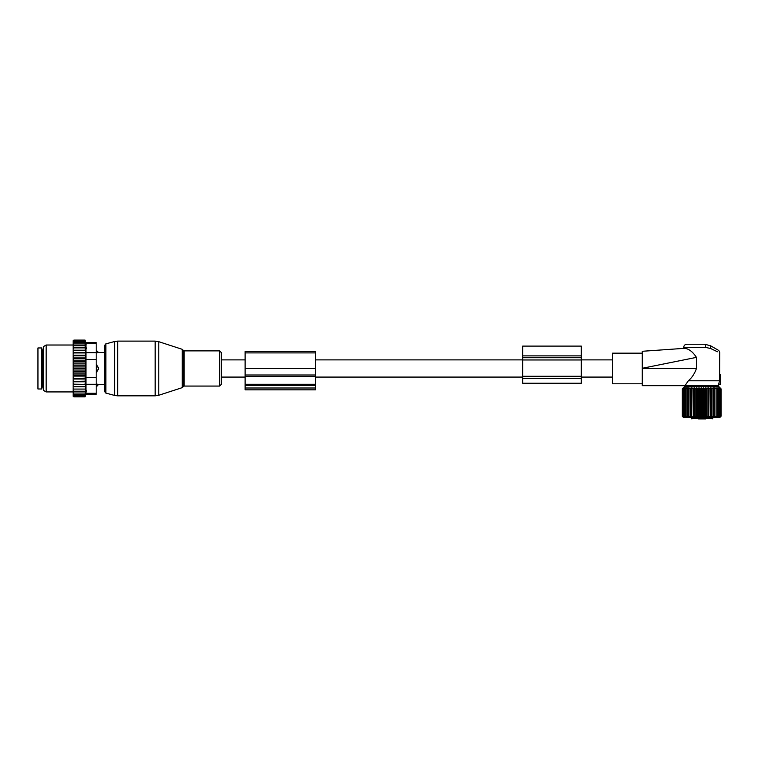 <?xml version="1.0" encoding="UTF-8"?>
<svg xmlns="http://www.w3.org/2000/svg" width="759" height="759" viewBox="0 0 759 759"><rect width="100%" height="100%" fill="white"/><g stroke="black" fill="none" stroke-linecap="round" stroke-linejoin="round"><path stroke-width="1.14" d="M221.666 359.88L221.666 384.082L221.666 352.878L221.666 359.88L245.119 359.88M522.657 346.104L522.657 355.876L581.29 355.876L581.29 346.104L522.657 346.104M522.657 378.542L581.29 378.542L581.29 383.238L522.657 383.238L522.657 355.876M522.657 359.965L581.29 359.965L581.29 355.876M581.29 359.965L581.29 378.542M96.194 350.383L98.537 352.451L104.4 352.451L104.4 345.762L104.4 391.198L104.4 384.509L98.537 384.509L96.583 386.578L96.583 384.026L98.404 384.471A3.131 2.249 180 0 1 96.583 385.705L96.194 385.705M98.404 369.472A3.131 2.173 180 0 1 96.583 370.648L96.583 372.394L98.537 368.476L96.583 364.567L96.194 370.648M98.404 352.48L96.583 352.935L98.404 352.48A3.131 2.249 0 0 0 96.583 351.256L96.194 352.935M96.583 350.383L96.194 351.256M96.194 384.026L98.404 384.471M41.859 347.954L41.859 388.997L37.95 388.997L37.95 347.954L41.859 347.954M73.13 391.208L73.13 390.221L73.908 391.208L73.13 391.208L73.908 393.02L73.13 393.02L73.908 394.49L73.13 394.49L73.908 395.619L73.149 395.619L73.908 396.862L73.13 396.236L73.13 394.794M85.511 363.865L85.511 366.939L73.13 366.939L73.13 363.865L85.511 363.865L85.055 340.098L85.776 342.603L96.194 342.603L96.194 394.348L85.776 394.348L85.055 396.862L85.511 386.758L73.13 386.758L73.13 390.221M73.13 386.758L73.13 374.13L73.908 374.993L85.055 374.993L85.511 376.103L85.055 378.143L73.13 378.542M85.511 366.939L85.511 373.096L73.13 373.096L73.13 374.13M73.13 373.096L73.13 370.971L73.908 371.758L85.055 371.758M85.511 370.022L73.13 370.022L73.13 370.971M73.13 370.022L73.13 367.773L73.908 368.476L85.055 368.476M73.13 366.939L73.13 367.773M73.13 363.865L73.13 361.455L73.908 361.967L85.055 361.967M73.13 342.167L73.908 341.341L73.149 341.341L73.908 340.098L73.13 340.725L73.13 361.455M73.13 394.49L73.13 393.627M73.13 393.02L73.13 392.099M73.13 389.073L73.908 389.073L73.13 388.02M85.055 389.073L73.908 389.073M85.511 386.758L73.13 386.711M73.13 385.619L73.908 386.673M73.13 384.377L85.511 384.377L85.055 386.673M85.511 384.377L73.13 384.177M73.13 383.001L73.908 384.026M73.13 381.777L85.511 381.777L85.055 384.026M85.511 381.777L85.055 381.17L73.13 381.445M73.13 380.183L73.908 381.17M73.13 379.016L85.511 379.016L85.055 381.17M85.511 379.016L85.055 378.143M73.13 377.214L73.908 378.143M85.511 376.103L73.13 376.103M73.13 375.496L73.908 374.993M73.13 372.365L73.908 371.758M73.13 369.187L73.908 368.476M85.055 365.202L73.908 365.202L73.13 365.99M73.13 364.595L73.908 365.202M73.13 362.83L73.908 361.967M73.13 359.747L73.908 358.817L73.13 358.419M73.13 356.777L73.908 355.791L73.13 355.516M73.13 353.96L73.908 352.935L73.13 352.774M73.13 351.341L73.908 350.288L73.13 350.25M73.13 348.941L73.908 347.888L73.13 347.888M73.13 346.74L73.908 345.753L73.13 345.753M73.13 343.941L73.908 343.941L73.13 344.861M73.13 342.47L73.908 342.47L73.13 343.334M85.055 340.554L73.908 340.554M85.055 340.098L73.908 340.098M85.055 396.862L73.908 396.862M85.055 396.397L73.908 396.397M85.055 395.619L73.908 395.619M86.422 347.888L86.422 348.409M86.194 344.966L85.985 343.723M86.365 390.382L86.184 392.023M96.194 377.508L85.976 377.508L85.976 343.656C85.71 342.262 85.71 342.262 85.976 343.656C85.71 342.262 85.71 342.262 85.976 343.656L96.194 343.656M43.424 387.678L43.424 346.607L46.157 345.022L46.157 391.929L43.424 390.354L43.424 387.678M85.976 377.508L85.976 384.282L96.194 384.282M85.976 384.282L85.976 393.304C85.71 394.689 85.71 394.689 85.976 393.304C85.71 394.689 85.71 394.689 85.976 393.304L96.194 393.304M85.055 341.341L73.908 341.341M85.511 373.096L85.055 374.993M85.055 391.208L73.908 391.208M85.055 393.02L73.908 393.02M85.055 394.49L73.908 394.49M85.055 342.47L73.908 342.47M85.055 343.941L73.908 343.941M85.055 345.753L73.908 345.753M85.055 347.888L73.908 347.888M85.511 350.203L73.13 350.203M85.055 350.288L73.908 350.288M85.511 352.584L73.13 352.584M85.055 352.935L73.908 352.935M85.511 355.174L73.13 355.174M85.055 355.791L73.908 355.791M85.511 357.944L73.13 357.944M85.055 358.817L73.908 358.817M85.511 360.857L73.13 360.857M245.119 388.001L245.119 351.531L315.488 351.531L315.488 389.832L245.119 389.832L245.119 388.001L315.488 388.001M696.439 357.375L642.275 368.286L642.275 351.284L684.703 348.315C683.375 348.409 683.375 348.409 684.703 348.315C683.375 348.409 683.375 348.409 684.703 348.315L685.908 348.533C689.675 349.425 693.185 352.375 696.439 357.375L696.439 368.476C694.627 373.665 691.914 377.764 688.309 380.79L685.016 385.676L718.356 385.676L718.583 384.832L720.452 384.509L720.452 374.737L719.617 375.126L719.665 352.821C719.722 351.455 718.896 350.373 717.198 349.586L710.661 345.819L704.798 344.244L710.661 345.819L710.661 348.523L705.453 347.375A3.131 0.655 -90 0 0 704.798 344.244L686.838 344.244C684.931 344.434 683.887 345.468 683.707 347.375L705.453 347.375M685.016 385.676L642.275 385.676L642.275 361.142M717.464 351.768L710.661 348.523M642.275 383.788L612.56 383.788L612.56 353.172L642.275 353.172M688.309 380.79L719.447 380.79L718.716 384.272L720.452 384.111M719.617 379.282L719.38 380.107L719.466 379.253L720.452 379.424L719.617 379.282L719.617 375.126L720.452 375.126M720.452 380.012L719.38 380.107L719.447 380.79M720.452 374.737L719.655 374.595M698.565 418.902L705.405 418.902M691.364 417.384L691.364 418.323A0.588 0.588 0 0 0 691.942 418.902C695.851 418.902 695.851 418.902 691.942 418.902A0.588 0.55 -90 0 1 691.402 418.323L712.729 418.323L712.729 417.384M705.785 418.902L704.817 418.902M683.925 417.127L682.322 416.264L683.423 417.384L719.949 417.384L721.05 416.264L720.006 417.241L720.49 416.264L719.513 417.071M683.28 417.241L682.322 416.264L682.322 388.826L683.28 387.858L682.322 388.826L683.366 387.858L682.512 388.826L683.631 387.858L682.882 388.826L684.068 387.858L683.432 388.826L684.675 387.858L684.163 388.826L685.453 387.858L685.064 388.826L686.383 387.858L686.117 388.826L687.455 387.858L687.322 388.826L688.669 387.858L688.669 388.826L690.007 387.858L690.14 388.826L691.458 387.858L691.724 388.826L693.005 387.858L693.403 388.826L694.646 387.858L695.159 388.826L696.345 387.858L696.98 388.826L698.1 387.858L698.84 388.826L699.883 387.858L700.737 388.826L701.686 387.858L702.635 388.826L703.489 387.858L704.532 388.826L705.282 387.858L706.401 388.826L707.027 387.858L708.223 388.826L708.735 387.858L709.978 388.826L710.367 387.858L711.657 388.826L711.914 387.858L713.232 388.826L713.365 387.858L714.703 388.826L714.703 387.858L716.05 388.826L715.917 387.858L717.255 388.826L716.999 387.858L718.318 388.826L717.929 387.858L719.209 388.826L718.697 387.858L719.94 388.826L719.513 388.029M719.304 387.858L721.05 388.826L718.849 386.606L684.523 386.606L683.28 387.858M720.101 417.241L721.05 416.264L721.05 388.826L720.101 387.858M719.304 417.241L719.94 416.264L719.94 388.826M714.703 417.241L714.703 416.264L714.703 417.241L716.05 416.264L715.917 417.241L717.255 416.264L716.999 417.241L718.318 416.264L717.929 417.241L719.209 416.264L718.697 417.241L719.94 416.264M713.365 387.858L713.365 417.241L714.703 416.264L714.703 387.858M713.365 417.241L713.232 388.826M711.914 387.858L711.914 417.241L713.232 416.264M711.914 417.241L711.657 388.826M710.367 387.858L710.367 417.241L711.657 416.264M710.367 417.241L709.978 388.826M708.735 387.858L708.735 417.241L709.978 416.264M708.735 417.241L708.223 416.264L708.223 388.826M707.027 387.858L707.027 417.241L708.223 416.264M707.027 417.241L706.401 416.264L706.401 388.826M705.282 387.858L705.282 417.241L706.401 416.264M705.282 417.241L704.532 416.264L704.532 388.826M703.489 387.858L703.489 417.241L704.532 416.264M703.489 417.241L702.635 416.264L702.635 388.826M701.686 387.858L701.686 417.241L702.635 416.264M701.686 417.241L700.737 416.264L700.737 388.826M699.883 387.858L699.883 417.241L700.737 416.264M699.883 417.241L698.84 416.264L698.84 388.826M698.1 387.858L698.1 417.241L698.84 416.264M698.1 417.241L696.98 416.264L696.98 388.826M696.345 387.858L696.345 417.241L696.98 416.264M696.345 417.241L695.159 416.264L695.159 388.826M694.646 387.858L694.646 417.241L695.159 416.264M694.646 417.241L693.403 416.264L693.403 388.826M693.005 387.858L693.403 416.264M693.005 417.241L691.724 416.264L691.724 388.826M691.458 387.858L691.724 416.264M691.458 417.241L690.14 416.264L690.14 388.826M690.007 387.858L690.14 416.264M690.007 417.241L688.669 416.264L688.669 387.858M688.669 417.241L688.669 416.264L688.669 417.241L687.322 416.264L687.322 388.826M684.068 417.241L683.432 416.264L684.675 417.241L684.163 416.264L685.453 417.241L685.064 416.264L686.383 417.241L686.117 416.264L687.455 417.241L687.322 416.264M682.882 416.264L682.882 388.826M682.512 416.264L682.512 388.826M720.86 416.264L720.86 388.826M720.49 416.264L720.49 388.826M719.209 416.264L719.209 388.826M718.318 416.264L718.318 388.826M717.255 416.264L717.255 388.826M716.05 416.264L716.05 388.826M686.117 416.264L686.117 388.826M685.064 416.264L685.064 388.826M684.163 416.264L684.163 388.826M683.432 416.264L683.432 388.826M522.657 357.726L581.29 357.726M522.657 376.274L581.29 376.274M158.783 394.187L158.783 395.268L155.159 395.837L155.159 341.114L158.783 341.692L158.783 394.187M182.274 349.33L183.033 350.079L183.033 386.881L182.274 387.631L182.274 349.33L158.783 341.692M155.159 341.114L117.673 341.114L117.673 395.837L155.159 395.837M183.033 350.079L184.143 350.886L184.143 386.065L219.683 386.065L221.666 384.082M117.673 341.114L114.637 341.512L114.637 395.439L105.852 393.086L104.4 391.198M184.143 350.886L219.683 350.886L219.683 386.065M114.637 341.512L105.852 343.874L105.852 393.086M96.194 366.303L96.583 366.303A3.131 2.173 0 0 1 98.404 367.489M43.424 350.108L42.637 350.108L42.637 386.853L43.424 386.853M96.194 359.453L85.976 359.453M96.194 352.679L85.976 352.679M245.119 352.897L315.488 352.897M245.119 385.363L315.488 385.363M245.119 384.272L315.488 384.272M245.119 376.398L315.488 376.398M245.119 375.012L315.488 375.012M245.119 368.381L315.488 368.381M696.439 368.476L642.275 368.476M691.402 418.323L691.402 417.384M612.56 377.081L581.29 377.081M522.657 377.081L315.488 377.081M245.119 377.081L221.666 377.081M612.56 359.88L581.29 359.88M522.657 359.88L315.488 359.88M182.274 387.631L158.783 395.268M183.033 386.881L184.143 386.065M219.683 350.886L221.666 352.878M105.852 343.874L104.4 345.762M117.673 395.837L114.637 395.439M42.637 386.853L41.859 387.631M42.637 350.108L41.859 349.33M73.13 345.022L46.157 345.022M73.13 391.929L46.157 391.929M683.707 348.381L683.707 347.375M712.729 386.606L712.729 385.676M690.643 386.606L690.643 385.676M712.729 418.323L712.141 418.902M691.364 418.323A0.588 0.588 0 0 0 691.942 418.902"/></g></svg>

